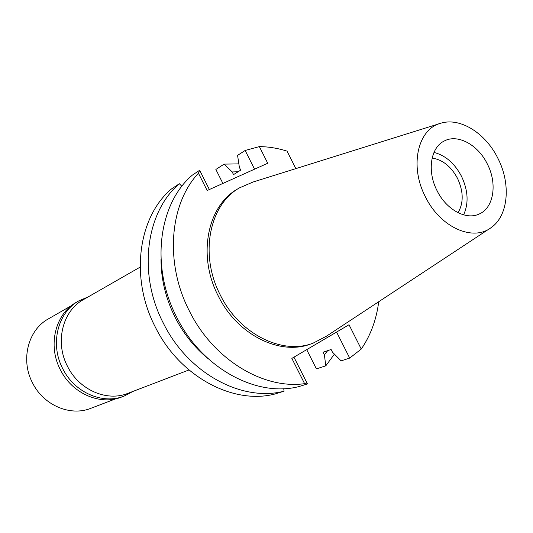 <?xml version="1.0" encoding="UTF-8"?>
<svg xmlns="http://www.w3.org/2000/svg" width="533" height="533" viewBox="0 0 533 533"><rect width="100%" height="100%" fill="white"/><g stroke="black" fill="none" stroke-linecap="round" stroke-linejoin="round"><path stroke-width="0.8" d="M437.007 190.587C446.161 209.482 465.755 220.269 478.834 214.173C493.738 208.263 497.615 183.752 487.355 164.037C478.081 144.769 457.614 133.59 444.136 141.065C430.564 147.561 426.92 171.166 437.007 190.587M433.969 152.431C445.461 155.383 454.642 163.345 461.518 176.33C468.147 190.508 468.84 203.353 463.597 214.859M458.047 212.714C463.717 202.933 463.55 191.507 457.547 178.422C451.118 166.476 442.643 159.7 432.123 158.088M140.146 267.113L83.388 299.646C62.574 310.859 54.686 342.166 67.504 366.351C79.024 389.909 106.913 401.969 127.867 393.367L188.962 369.969M222.907 183.432L215.865 169.467L224.113 164.117L238.851 163.891M179.348 183.738L171.393 189.008C138.134 217.064 129.719 278.026 155.283 327.009C179.668 376.611 233.234 405 274.928 394.007L284.082 391.175C242.122 402.235 188.062 373.44 163.378 323.218C137.507 273.622 145.889 211.987 179.348 183.738L181.9 186.29M306.715 349.655L316.409 368.883L325.79 365.838L324.39 354.885L323.058 352.233L331.113 349.481L332.459 352.153L341.093 360.874L349.695 358.083L336.596 332.066M334.411 354.132L325.79 365.838M378.71 301.738C376.465 319.587 370.648 335.357 361.261 349.055L349.022 324.744L291.857 358.396L304.603 383.667C263.249 389.583 213.3 359.482 189.395 311.032C164.53 263.089 169.481 204.046 198.436 173.218L207.164 190.521L267.733 163.245L259.358 146.602C268.605 146.708 277.833 148.214 287.034 151.125L295.835 168.628M283.716 388.67L284.082 391.175M304.603 383.667L307.454 383.94L299.04 386.545C256.653 397.711 201.794 368.256 176.623 317.015C150.239 266.413 158.567 203.693 192.346 175.117L199.662 170.274L209.376 189.521M307.454 383.94L293.95 357.17M259.358 146.602L245.147 150.466L237.578 155.376L239.39 167.422L240.743 170.114L233.541 174.617L232.201 171.959L224.113 164.117M245.147 150.466L254.561 169.174M239.404 187.902L237.385 189.115C207.244 206.031 197.263 255.933 218.27 295.988C237.265 334.897 280.038 355.971 310.872 343.958L313.084 343.165C282.21 355.198 239.35 334.051 220.302 295.029C199.235 254.861 209.216 204.832 239.404 187.902L253.088 182.006L439.365 123.696M349.695 358.083L361.261 349.055M327.662 350.661L324.39 354.885M199.662 170.274L198.436 173.218M208.15 358.702C194.538 347.569 183.519 333.765 175.084 317.288C165.75 298.553 161.059 279.252 161.006 259.371M232.201 171.959L238.151 171.733M489.274 228.85L326.309 336.283L313.084 343.165M425.374 196.73C409.084 165.616 417.945 128.333 441.431 123.05C460.739 117.413 485.889 133.596 497.955 158.441C511.147 184.045 508.395 215.805 491.08 227.658C472.818 241.862 440.011 227.171 425.374 196.73M71.469 305.622L48.363 318.901C28.116 329.86 20.287 359.855 32.52 382.874C43.486 405.307 70.383 416.659 90.803 408.325L115.701 398.824M78.891 300.839L76.525 302.198C55.425 313.617 47.41 345.297 60.376 369.755C72.022 393.574 100.271 405.753 121.551 397.065L124.102 396.099C102.762 404.807 74.42 392.568 62.727 368.643C49.709 344.085 57.737 312.285 78.891 300.839L88.192 296.894M133.043 391.389L124.102 396.099"/></g></svg>
